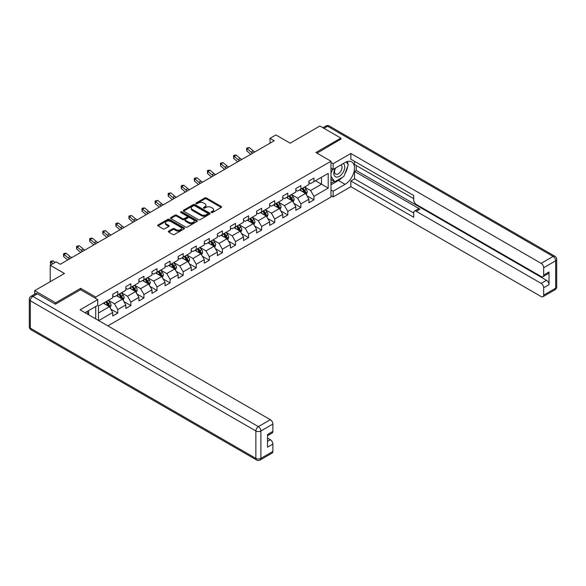 <?xml version="1.0" encoding="UTF-8"?>
<svg xmlns="http://www.w3.org/2000/svg" width="586" height="586" viewBox="0 0 586 586"><rect width="100%" height="100%" fill="white"/><g stroke="black" fill="none" stroke-linecap="round" stroke-linejoin="round"><path stroke-width="0.88" d="M211.37 212.506A0.813 0.469 0 0 0 212.52 212.506L221.266 207.459A1.165 0.674 0 0 0 221.603 206.983A1.165 0.674 0 0 0 221.266 206.506L206.448 197.958A1.165 0.674 0 0 0 204.807 197.958L196.061 203.005A0.813 0.469 0 0 0 197.211 203.672L198.346 203.012A3.721 2.154 0 0 1 203.613 203.012L204.844 203.73A3.721 2.154 0 0 1 205.935 205.246A3.721 2.154 0 0 1 204.844 206.77L203.716 207.422A0.813 0.469 0 0 0 204.866 208.089L206.001 207.437A3.721 2.154 0 0 1 211.268 207.437L212.498 208.147A3.721 2.154 0 0 1 213.59 209.663A3.721 2.154 0 0 1 212.498 211.187L211.37 211.839A0.813 0.469 0 0 0 211.37 212.506L211.37 211.839M168.68 231.118A1.165 0.674 0 0 0 168.336 231.595A1.165 0.674 0 0 0 168.68 232.071L172.833 234.466A1.165 0.674 0 0 0 174.482 234.466L184.194 228.862A1.165 0.674 0 0 0 184.531 228.386A1.165 0.674 0 0 0 184.194 227.91L169.376 219.362A1.165 0.674 0 0 0 167.735 219.362L158.022 224.965A1.165 0.674 0 0 0 157.678 225.442A1.165 0.674 0 0 0 158.022 225.918L163.04 228.811A1.165 0.674 0 0 0 164.688 228.811L168.841 226.416A1.165 0.674 0 0 0 169.186 225.94A1.165 0.674 0 0 0 168.841 225.464L166.351 224.028A3.113 1.795 0 0 1 165.442 222.753A3.113 1.795 0 0 1 167.362 221.098A3.113 1.795 0 0 1 170.76 221.486L180.51 227.112A3.113 1.795 0 0 1 181.418 228.386A3.113 1.795 0 0 1 179.499 230.049A3.113 1.795 0 0 1 176.108 229.653L174.482 228.716A1.165 0.674 0 0 0 172.833 228.716L168.68 231.118L168.68 232.071M340.869 139.402L340.869 138.098L319.912 125.997L290.151 143.182L275.896 134.948L270.029 138.34L274.219 140.757L60.27 264.279L56.08 261.861L50.213 265.253L50.213 281.705M80.641 289.74L80.641 288.341L55.663 302.764L34.699 290.663L64.46 273.479L50.213 265.253M80.641 288.341L95.73 297.051L330.98 161.231L330.98 197.05L107.846 325.875M340.869 138.098L315.891 152.521L330.98 161.231M198.427 219.691A1.165 0.674 0 0 0 200.075 219.691L209.781 214.088A1.165 0.674 0 0 0 210.125 213.612A1.165 0.674 0 0 0 209.781 213.136L194.97 204.58A1.165 0.674 0 0 0 193.329 204.58L183.616 210.191A1.165 0.674 0 0 0 183.272 210.667A1.165 0.674 0 0 0 183.616 211.136L198.427 219.691M181.103 212.681A0.813 0.469 0 0 1 181.931 212.799L196.969 221.479L187.278 227.082A1.165 0.674 0 0 1 185.63 227.082L170.819 218.527L174.972 216.146L174.972 215.179L170.819 217.574A1.165 0.674 0 0 0 170.475 218.051A1.165 0.674 0 0 0 170.819 218.527L170.819 217.574M174.972 216.146A1.165 0.674 0 0 1 176.62 216.146L176.62 215.179A1.165 0.674 0 0 0 174.972 215.179M176.62 215.179L182.627 218.644A1.165 0.674 0 0 0 184.275 218.644L187.029 217.054A1.165 0.674 0 0 0 187.374 216.578A1.165 0.674 0 0 0 187.029 216.102L180.774 212.491A0.813 0.469 0 0 1 181.931 211.832L196.984 220.519A1.165 0.674 0 0 1 197.328 220.995A1.165 0.674 0 0 1 196.984 221.471L196.984 220.519M34.699 294.15L34.699 290.663M55.663 302.764L55.663 304.068M95.73 318.879L95.73 306.485M95.73 298.457L95.73 297.051M110.783 309.078L117.786 313.122L117.786 309.584L125.829 304.94L125.829 308.47L130.861 305.57L130.861 302.039L138.911 297.388L138.911 300.926L143.936 298.018L143.936 294.487L151.986 289.836L151.986 293.374L157.019 290.466L157.019 286.935L165.069 282.291L165.069 285.822L170.094 282.913L170.094 279.383L178.144 274.739L178.144 278.269L183.176 275.369L183.176 271.831L191.226 267.187L191.226 270.717L196.251 267.817L196.251 264.279L204.302 259.635L204.302 263.165L209.334 260.265L209.334 256.734L217.377 252.083L217.377 255.621L222.409 252.713L222.409 249.182L230.459 244.53L230.459 248.068L235.491 245.16L235.491 241.63L243.534 236.986L243.534 240.516L248.567 237.616L248.567 234.078L256.617 229.434L256.617 232.964L261.642 230.064L261.642 226.526L269.692 221.882L269.692 225.412L274.724 222.512L274.724 218.981L282.774 214.33L282.774 217.867L287.799 214.959L287.799 211.429L295.849 206.777L295.849 210.315L300.882 207.407L300.882 203.877L308.932 199.233L308.932 202.763L313.957 199.855L313.957 196.325L328.211 188.099L328.211 173.383L321.502 177.258L321.502 184.224L328.211 188.099M117.786 313.122L112.754 316.022L112.754 312.492L98.712 320.601M98.499 320.476L98.499 306.002L112.754 297.776L112.754 294.245L117.786 291.337L117.786 294.875L125.829 290.224L125.829 286.693L130.861 283.785L130.861 287.323L138.911 282.672L138.911 279.141L143.936 276.24L143.936 279.771L151.986 275.127L151.986 271.589L157.019 268.688L157.019 272.219L165.069 267.575L165.069 264.037L170.094 261.136L170.094 264.667L178.144 260.023L178.144 256.492L183.176 253.584L183.176 257.115L191.226 252.471L191.226 248.94L196.251 246.032L196.251 249.57L204.302 244.919L204.302 241.388L209.334 238.48L209.334 242.018L217.377 237.367L217.377 233.836L222.409 230.935L222.409 234.466L230.459 229.822L230.459 226.284L235.491 223.383L235.491 226.914L243.534 222.27L243.534 218.732L248.567 215.831L248.567 219.362L256.617 214.718L256.617 211.187L261.642 208.279L261.642 211.817L269.692 207.166L269.692 203.635L274.724 200.727L274.724 204.265L282.774 199.614L282.774 196.083L287.799 193.182L287.799 196.713L295.849 192.069L295.849 188.531L300.882 185.63L300.882 189.161L308.932 184.517L308.932 180.979L313.957 178.078L313.957 181.609L328.211 173.383M116.438 295.644L122.474 299.131L114.431 303.775L108.395 300.296M112.754 295.842L114.431 296.809L117.786 294.875M114.431 303.775L117.786 309.584M122.474 299.131L125.829 304.94M129.521 288.092L135.556 291.579L127.506 296.23L121.47 292.744M125.829 288.29L127.506 289.257L130.861 287.323M127.506 296.23L130.861 302.039M135.556 291.579L138.911 297.388M142.596 280.548L148.632 284.027L140.589 288.678L134.553 285.192M138.911 280.738L140.589 281.705L143.936 279.771M140.589 288.678L143.936 294.487M148.632 284.027L151.986 289.836M155.678 272.995L161.714 276.482L153.664 281.126L147.628 277.639M151.986 273.186L153.664 274.153L157.019 272.219M153.664 281.126L157.019 286.935M161.714 276.482L165.069 282.291M168.753 265.443L174.789 268.93L166.746 273.574L160.703 270.087M165.069 265.634L166.746 266.608L170.094 264.667M166.746 273.574L170.094 279.383M174.789 268.93L178.144 274.739M181.836 257.891L187.872 261.378L179.821 266.022L173.786 262.543M178.144 258.089L179.821 259.056L183.176 257.115M179.821 266.022L183.176 271.831M187.872 261.378L191.226 267.187M194.911 250.339L200.947 253.826L192.897 258.477L186.861 254.991M191.226 250.537L192.897 251.504L196.251 249.57M192.897 258.477L196.251 264.279M200.947 253.826L204.302 259.635M207.993 242.794L214.029 246.274L205.979 250.925L199.943 247.439M204.302 242.985L205.979 243.952L209.334 242.018M205.979 250.925L209.334 256.734M214.029 246.274L217.377 252.083M221.069 235.242L227.104 238.729L219.054 243.373L213.018 239.886M217.377 235.433L219.054 236.4L222.409 234.466M219.054 243.373L222.409 249.182M227.104 238.729L230.459 244.53M234.144 227.69L240.187 231.177L232.137 235.821L226.101 232.334M230.459 227.881L232.137 228.855L235.491 226.914M232.137 235.821L235.491 241.63M240.187 231.177L243.534 236.986M247.226 220.138L253.262 223.625L245.212 228.269L239.176 224.782M243.534 220.336L245.212 221.303L248.567 219.362M245.212 228.269L248.567 234.078M253.262 223.625L256.617 229.434M260.301 212.586L266.337 216.073L258.294 220.717L252.258 217.238M256.617 212.784L258.294 213.751L261.642 211.817M258.294 220.717L261.642 226.526M266.337 216.073L269.692 221.882M273.384 205.034L279.419 208.521L271.369 213.172L265.333 209.685M269.692 205.232L271.369 206.199L274.724 204.265M271.369 213.172L274.724 218.981M279.419 208.521L282.774 214.33M286.459 197.489L292.495 200.969L284.452 205.62L278.416 202.133M282.774 197.68L284.452 198.647L287.799 196.713M284.452 205.62L287.799 211.429M292.495 200.969L295.849 206.777M299.541 189.937L305.577 193.424L297.527 198.068L291.491 194.581M295.849 190.128L297.527 191.095L300.882 189.161M297.527 198.068L300.882 203.877M305.577 193.424L308.932 199.233M315.466 180.737L321.502 184.224L310.602 190.516L304.566 187.029M308.932 182.576L310.602 183.55L313.957 181.609M310.602 190.516L313.957 196.325M270.029 138.34L270.029 143.182M98.499 312.975L109.399 306.683L103.363 303.196M109.399 306.683L112.754 312.492M306.961 195.819L313.957 199.855M293.879 203.371L300.882 207.407M280.804 210.916L287.799 214.959M267.721 218.468L274.724 222.512M254.646 226.02L261.642 230.064M241.564 233.572L248.567 237.616M228.489 241.124L235.491 245.16M215.406 248.669L222.409 252.713M202.331 256.221L209.334 260.265M189.256 263.773L196.251 267.817M176.174 271.325L183.176 275.369M163.098 278.877L170.094 282.913M150.016 286.429L157.019 290.466M136.941 293.974L143.936 298.018M123.858 301.526L130.861 305.57M211.693 212.623L212.498 212.154A3.721 2.154 0 0 0 213.59 210.638L213.59 209.663M205.935 205.246L205.935 206.213A3.721 2.154 0 0 1 204.844 207.737L204.038 208.198M221.244 207.466L206.448 198.925A1.165 0.674 0 0 0 204.807 198.925L196.383 203.781M209.766 214.095L194.97 205.554A1.165 0.674 0 0 0 193.329 205.554L183.63 211.15M207.722 213.941A0.813 0.469 0 0 0 207.722 213.275L194.72 205.774A0.813 0.469 0 0 0 193.57 205.774L192.376 206.462A3.721 2.154 0 0 0 191.285 207.979A3.721 2.154 0 0 0 192.376 209.502L201.269 214.63A3.721 2.154 0 0 0 206.536 214.63L207.722 213.941L207.722 214.908A0.813 0.469 0 0 0 207.964 214.579L207.964 213.612M191.285 207.979L191.285 208.946A3.721 2.154 0 0 0 192.376 210.469L192.376 209.502M207.722 214.908L206.536 215.597A3.721 2.154 0 0 1 201.269 215.597L192.376 210.469M176.62 216.146L182.627 219.611A1.165 0.674 0 0 0 184.275 219.611L187.029 218.021A1.165 0.674 0 0 0 187.374 217.545L187.374 216.578M188.86 222.248A3.113 1.795 0 0 0 192.252 222.636A3.113 1.795 0 0 0 194.178 220.973A3.113 1.795 0 0 0 193.263 219.706L189.827 217.721A1.165 0.674 0 0 0 188.179 217.721L185.425 219.31A1.165 0.674 0 0 0 185.081 219.787A1.165 0.674 0 0 0 185.425 220.263L188.86 222.248L188.86 223.215A3.113 1.795 0 0 0 192.252 223.603A3.113 1.795 0 0 0 194.178 221.94L194.178 220.973M185.081 219.787L185.081 220.754A1.165 0.674 0 0 0 185.425 221.23L185.425 220.263M188.86 223.215L185.425 221.23M181.418 228.386L181.418 229.353A3.113 1.795 0 0 1 179.499 231.016A3.113 1.795 0 0 1 176.108 230.628L174.482 229.683A1.165 0.674 0 0 0 172.833 229.683L168.695 232.078M165.442 222.753L165.442 223.72A3.113 1.795 0 0 0 166.351 224.995L166.351 224.028M168.841 225.464L168.841 226.416L166.351 224.995M184.194 227.91L184.194 228.862L169.376 220.329A1.165 0.674 0 0 0 167.735 220.329L158.037 225.925M306.236 194.567L307.232 192.054A3.142 1.817 -120 0 0 306.229 189.381L304.5 187.073M301.482 191.058L300.31 189.49M301.9 188.575L303.636 190.882A3.142 1.817 60 0 1 304.53 192.772C305.006 193.402 305.343 193.212 305.54 192.193A3.142 1.817 -120 0 0 304.639 190.304L302.911 187.989M302.12 188.443L304.039 191.007A1.604 0.923 60 0 1 304.332 191.49L305.54 192.193M252.815 153.114A5.926 3.421 60 0 1 251.182 152.118L247.189 148.763L246.721 150.851L250.713 154.213A8.893 5.135 -120 0 0 250.801 154.279M254.917 151.906A5.926 3.421 60 0 1 253.277 150.91L249.284 147.547L247.189 148.763L246.611 148.133L249.284 147.547M246.721 150.851L246.611 148.133M335.229 168.219A7.706 4.446 120 0 0 336.554 177.111A7.706 4.446 120 0 0 343.513 171.603A7.706 4.446 120 0 0 343.33 163.545M335.661 167.97A5.274 3.047 120 0 0 335.646 174.086A5.274 3.047 120 0 0 336.423 174.328A5.274 3.047 120 0 0 341.242 170.431A5.274 3.047 120 0 0 340.92 164.952A5.274 3.047 120 0 0 340.906 164.937M346.267 161.934L348.326 164.864L343.806 176.532L334.752 181.755L330.98 179.221M334.752 181.755L330.98 176.386M330.98 173.383L332.636 169.112M86.999 311.532L88.94 314.96M330.98 168.153L333.156 169.413L333.156 163.699L350.846 153.488L541.156 263.363L553.14 256.441L327.625 126.239L323.977 128.341M333.156 169.413L345.059 162.542A13.339 7.699 120 0 1 351.732 161.883A13.339 7.699 120 0 1 353.776 172.57A13.339 7.699 120 0 1 345.059 184.319L333.156 191.197L333.156 196.903L350.846 186.692L350.846 180.979L413.723 217.281L413.723 212.733A3.56 2.051 -120 0 1 414.463 211.107A3.56 2.051 -120 0 1 416.236 211.282L541.156 283.404L546.518 280.306A3.56 2.051 60 0 1 549.038 284.657L549.038 271.977A3.56 2.051 60 0 1 548.298 273.603L542.936 276.702A3.56 2.051 -120 0 0 543.669 275.076L543.669 267.721A3.56 2.051 -120 0 0 541.156 263.363M356.215 165.494L356.215 170.431L354.537 171.398L354.537 178.855L350.846 180.979M354.537 161.333L354.537 164.527L413.723 198.698M542.936 276.702A3.56 2.051 -120 0 1 541.156 276.526L416.236 204.411A3.56 2.051 -120 0 1 413.723 200.053L413.723 195.504L350.846 159.202L350.846 153.488M330.98 162.447L333.156 163.699M330.98 195.651L333.156 196.903M330.98 189.937L333.156 191.197M350.846 186.692L541.156 296.567A3.56 2.051 -120 0 0 542.936 296.743A3.56 2.051 -120 0 0 543.669 295.117L543.669 287.755A3.56 2.051 -120 0 0 541.156 283.404M340.869 139.116L317.019 153.173M354.537 171.398L419.928 209.151L416.236 211.282M356.215 170.431L546.518 280.306M354.537 178.855L413.723 213.026M414.463 211.107L418.148 208.975A3.56 2.051 60 0 1 419.928 209.151M330.98 184.802L338.437 180.495A13.339 7.699 120 0 0 342.136 177.492M344.78 174.005A13.339 7.699 120 0 0 347.652 166.6M347.872 164.212A13.339 7.699 120 0 0 347.542 161.494M330.98 183.257L334.166 181.418M330.98 180.356L331.647 179.968M37.387 293.806L32.86 296.421A3.56 2.051 -120 0 0 31.08 296.245L35.607 293.63A3.56 2.051 60 0 1 37.387 293.806L55.406 304.215L80.56 289.696L97.745 299.614L97.745 305.328L85.842 312.199A13.339 7.699 120 0 0 85.036 312.704M97.745 299.614L80.055 309.826L270.366 419.701A3.56 2.051 60 0 1 272.878 424.059L272.878 431.413A3.56 2.051 60 0 1 272.146 433.047L267.516 435.713M88.611 313.81L88.611 310.602M267.516 441.383L270.366 439.742A3.56 2.051 60 0 1 272.878 444.1L272.878 451.454A3.56 2.051 60 0 1 272.146 453.081L260.155 460.003A3.56 2.051 -120 0 0 260.887 458.377L272.878 451.454M272.878 431.413L267.516 434.512L267.516 447.191L272.878 444.1M270.366 439.742L267.516 438.094M293.161 202.119L294.157 199.606A3.142 1.817 -120 0 0 293.154 196.933L291.425 194.618M288.407 198.61L287.235 197.043M288.825 196.12L290.553 198.434A3.142 1.817 60 0 1 291.454 200.324C291.923 200.954 292.26 200.756 292.458 199.738A3.142 1.817 -120 0 0 291.564 197.848L289.828 195.541M289.045 195.995L290.964 198.559A1.604 0.923 60 0 1 291.257 199.042L292.458 199.738M280.079 209.671L281.075 207.158A3.142 1.817 -120 0 0 280.079 204.485L278.343 202.17M275.332 206.162L274.153 204.595M275.75 203.672L277.478 205.979A3.142 1.817 60 0 1 278.379 207.869C278.848 208.506 279.185 208.308 279.383 207.29A3.142 1.817 -120 0 0 278.482 205.4L276.753 203.093M275.962 203.547L277.881 206.111A1.604 0.923 60 0 1 278.174 206.594L279.383 207.29M239.74 160.667A5.926 3.421 60 0 1 238.106 159.67L234.107 156.308L233.646 158.403L237.638 161.758A8.893 5.135 -120 0 0 237.726 161.831M241.835 159.458A5.926 3.421 60 0 1 240.201 158.462L236.202 155.1L234.107 156.308L233.536 155.686L234.371 155.195L236.202 155.1M233.646 158.403L233.536 155.686M226.665 168.219A5.926 3.421 60 0 1 225.024 167.222L221.032 163.86L220.563 165.955L224.563 169.31A8.893 5.135 -120 0 0 224.643 169.383M228.76 167.01A5.926 3.421 60 0 1 227.119 166.014L223.127 162.652L221.032 163.86L220.453 163.23L223.127 162.652M220.563 165.955L220.453 163.23M267.004 217.223L268 214.71A3.142 1.817 -120 0 0 266.996 212.029L265.268 209.722M262.25 213.714L261.078 212.147M262.667 211.224L264.396 213.531A3.142 1.817 60 0 1 265.297 215.421C265.773 216.058 266.103 215.86 266.3 214.842A3.142 1.817 -120 0 0 265.407 212.952L263.671 210.645M262.887 211.099L264.806 213.663A1.604 0.923 60 0 1 265.099 214.146L266.3 214.842M253.921 224.775L254.925 222.262A3.142 1.817 -120 0 0 253.921 219.582L252.185 217.274M249.175 221.266L247.995 219.691M249.592 218.776L251.321 221.083A3.142 1.817 60 0 1 252.222 222.973C252.691 223.603 253.027 223.413 253.225 222.394A3.142 1.817 -120 0 0 252.324 220.504L250.596 218.19M249.812 218.651L251.731 221.208A1.604 0.923 60 0 1 252.017 221.698L253.225 222.394M240.846 232.32L241.842 229.807A3.142 1.817 -120 0 0 240.839 227.134L239.11 224.826M236.092 228.811L234.92 227.243M236.51 226.328L238.238 228.635A3.142 1.817 60 0 1 239.139 230.525C239.615 231.155 239.945 230.965 240.15 229.946A3.142 1.817 -120 0 0 239.249 228.057L237.52 225.742M236.729 226.196L238.649 228.76A1.604 0.923 60 0 1 238.941 229.251L240.15 229.946M213.582 175.771A5.926 3.421 60 0 1 211.949 174.775L207.949 171.412L207.488 173.5L211.48 176.862A8.893 5.135 -120 0 0 211.568 176.935M215.677 174.555A5.926 3.421 60 0 1 214.044 173.559L210.044 170.204L207.949 171.412L207.378 170.782L208.213 170.299L210.044 170.204M207.488 173.5L207.378 170.782M200.507 183.315A5.926 3.421 60 0 1 198.866 182.319L194.874 178.964L194.405 181.052L198.405 184.414A8.893 5.135 -120 0 0 198.486 184.48M202.602 182.107A5.926 3.421 60 0 1 200.961 181.111L196.969 177.756L194.874 178.964L194.296 178.334L196.969 177.756M194.405 181.052L194.296 178.334M187.425 190.868A5.926 3.421 60 0 1 185.791 189.871L181.792 186.516L181.33 188.604L185.323 191.966A8.893 5.135 -120 0 0 185.41 192.032M189.52 189.659A5.926 3.421 60 0 1 187.886 188.663L183.887 185.308L181.792 186.516L181.221 185.887L182.056 185.403L183.887 185.308M181.33 188.604L181.221 185.887M227.771 239.872L228.767 237.359A3.142 1.817 -120 0 0 227.764 234.686L226.035 232.378M223.017 236.363L221.838 234.796M223.434 233.873L225.163 236.187A3.142 1.817 60 0 1 226.064 238.077C226.533 238.707 226.87 238.517 227.068 237.491A3.142 1.817 -120 0 0 226.167 235.601L224.438 233.294M223.654 233.748L225.573 236.312A1.604 0.923 60 0 1 225.859 236.795L227.068 237.491M174.35 198.42A5.926 3.421 60 0 1 172.709 197.423L168.717 194.069L168.248 196.156L172.247 199.511A8.893 5.135 -120 0 0 172.328 199.584M176.445 197.211A5.926 3.421 60 0 1 174.804 196.215L170.812 192.853L168.717 194.069L168.145 193.439L170.812 192.853M168.248 196.156L168.145 193.439M214.688 247.424L215.685 244.911A3.142 1.817 -120 0 0 214.681 242.238L212.952 239.923M209.935 243.915L208.763 242.348M210.352 241.425L212.088 243.739A3.142 1.817 60 0 1 212.982 245.629C213.458 246.259 213.795 246.061 213.993 245.043A3.142 1.817 -120 0 0 213.092 243.153L211.363 240.846M210.572 241.3L212.491 243.864A1.604 0.923 60 0 1 212.784 244.347L213.993 245.043M161.267 205.972A5.926 3.421 60 0 1 159.634 204.975L155.634 201.613L155.173 203.708L159.165 207.063A8.893 5.135 -120 0 0 159.253 207.136M163.362 204.763A5.926 3.421 60 0 1 161.729 203.767L157.737 200.405L155.634 201.613L155.063 200.983L157.737 200.405M155.173 203.708L155.063 200.983M201.613 254.976L202.61 252.463A3.142 1.817 -120 0 0 201.606 249.79L199.877 247.475M196.859 251.467L195.68 249.9M197.277 248.977L199.006 251.284A3.142 1.817 60 0 1 199.907 253.174C200.375 253.811 200.712 253.613 200.91 252.595A3.142 1.817 -120 0 0 200.009 250.705L198.28 248.398M197.497 248.852L199.416 251.416A1.604 0.923 60 0 1 199.701 251.899L200.91 252.595M148.192 213.524A5.926 3.421 60 0 1 146.551 212.528L142.559 209.165L142.09 211.26L146.09 214.615A8.893 5.135 -120 0 0 146.17 214.688M150.287 212.315A5.926 3.421 60 0 1 148.654 211.312L144.654 207.957L142.559 209.165L141.988 208.535L142.823 208.052L144.654 207.957M142.09 211.26L141.988 208.535M188.531 262.528L189.527 260.016A3.142 1.817 -120 0 0 188.524 257.335L186.795 255.027M183.777 259.019L182.605 257.444M184.194 256.529L185.93 258.836A3.142 1.817 60 0 1 186.824 260.726C187.3 261.356 187.637 261.166 187.835 260.147A3.142 1.817 -120 0 0 186.934 258.258L185.205 255.95M184.414 256.404L186.333 258.961A1.604 0.923 60 0 1 186.626 259.452L187.835 260.147M135.11 221.076A5.926 3.421 60 0 1 133.476 220.072L129.484 216.717L129.015 218.805L133.007 222.167A8.893 5.135 -120 0 0 133.095 222.24M137.212 219.86A5.926 3.421 60 0 1 135.571 218.864L131.579 215.509L129.484 216.717L128.905 216.088L131.579 215.509M129.015 218.805L128.905 216.088M175.456 270.073L176.452 267.56A3.142 1.817 -120 0 0 175.448 264.887L173.72 262.579M170.702 266.564L169.522 264.997M171.119 264.081L172.848 266.388A3.142 1.817 60 0 1 173.749 268.278C174.218 268.908 174.555 268.718 174.753 267.699A3.142 1.817 -120 0 0 173.859 265.81L172.123 263.495M171.339 263.949L173.258 266.513A1.604 0.923 60 0 1 173.551 267.004L174.753 267.699M122.035 228.621A5.926 3.421 60 0 1 120.401 227.624L116.402 224.27L115.933 226.357L119.932 229.719A8.893 5.135 -120 0 0 120.02 229.785M124.129 227.412A5.926 3.421 60 0 1 122.496 226.416L118.497 223.061L116.402 224.27L115.83 223.64L116.665 223.156L118.497 223.061M115.933 226.357L115.83 223.64M162.373 277.625L163.369 275.112A3.142 1.817 -120 0 0 162.373 272.439L160.637 270.131M157.627 274.116L156.447 272.549M158.037 271.633L159.773 273.94A3.142 1.817 60 0 1 160.667 275.83C161.143 276.46 161.48 276.27 161.677 275.252A3.142 1.817 -120 0 0 160.776 273.362L159.048 271.047M158.257 271.501L160.176 274.065A1.604 0.923 60 0 1 160.469 274.548L161.677 275.252M108.952 236.173A5.926 3.421 60 0 1 107.319 235.176L103.326 231.822L102.858 233.909L106.857 237.271A8.893 5.135 -120 0 0 106.938 237.337M111.054 234.964A5.926 3.421 60 0 1 109.414 233.968L105.421 230.606L103.326 231.822L102.748 231.192L105.421 230.606M102.858 233.909L102.748 231.192M149.298 285.177L150.294 282.664A3.142 1.817 -120 0 0 149.291 279.991L147.562 277.683M144.544 281.668L143.372 280.101M144.962 279.178L146.69 281.492A3.142 1.817 60 0 1 147.591 283.382C148.068 284.012 148.397 283.814 148.595 282.796A3.142 1.817 -120 0 0 147.701 280.906L145.965 278.599M145.181 279.053L147.101 281.617A1.604 0.923 60 0 1 147.394 282.1L148.595 282.796M95.877 243.725A5.926 3.421 60 0 1 94.243 242.729L90.244 239.366L89.783 241.461L93.775 244.816A8.893 5.135 -120 0 0 93.863 244.889M97.972 242.516A5.926 3.421 60 0 1 96.338 241.52L92.339 238.158L90.244 239.366L89.673 238.744L90.508 238.26L92.339 238.158M89.783 241.461L89.673 238.744M136.216 292.729L137.212 290.216A3.142 1.817 -120 0 0 136.216 287.543L134.48 285.228M131.469 289.22L130.29 287.653M131.887 286.73L133.615 289.045A3.142 1.817 60 0 1 134.516 290.927C134.985 291.564 135.322 291.367 135.52 290.348A3.142 1.817 -120 0 0 134.619 288.459L132.89 286.151M132.099 286.605L134.026 289.169A1.604 0.923 60 0 1 134.311 289.652L135.52 290.348M82.802 251.277A5.926 3.421 60 0 1 81.161 250.281L77.169 246.918L76.7 249.013L80.7 252.368A8.893 5.135 -120 0 0 80.78 252.441M84.897 250.068A5.926 3.421 60 0 1 83.256 249.072L79.264 245.71L77.169 246.918L76.59 246.288L79.264 245.71M76.7 249.013L76.59 246.288M123.141 300.281L124.137 297.769A3.142 1.817 -120 0 0 123.133 295.088L121.405 292.78M118.387 296.772L117.215 295.205M118.804 294.282L120.533 296.589A3.142 1.817 60 0 1 121.434 298.479C121.91 299.116 122.24 298.919 122.437 297.9A3.142 1.817 -120 0 0 121.544 296.011L119.808 293.703M119.024 294.157L120.943 296.721A1.604 0.923 60 0 1 121.236 297.205L122.437 297.9M69.719 258.829A5.926 3.421 60 0 1 68.086 257.833L64.086 254.47L63.625 256.565L67.617 259.92A8.893 5.135 -120 0 0 67.705 259.994M71.814 257.613A5.926 3.421 60 0 1 70.181 256.617L66.181 253.262L64.086 254.47L63.515 253.841L64.35 253.357L66.181 253.262M63.625 256.565L63.515 253.841M110.058 307.833L111.062 305.321A3.142 1.817 -120 0 0 110.058 302.64L108.322 300.332M105.312 304.324L104.132 302.75M105.729 301.834L107.458 304.141A3.142 1.817 60 0 1 108.359 306.031C108.828 306.661 109.164 306.471 109.362 305.453A3.142 1.817 -120 0 0 108.461 303.563L106.733 301.255M105.949 301.709L107.868 304.266A1.604 0.923 60 0 1 108.154 304.757L109.362 305.453M55.055 262.455L53.106 260.814L51.011 262.023L50.543 264.11L51.209 264.674M52.96 263.663L50.44 261.393L53.106 260.814M50.543 264.11L50.44 261.393M212.498 212.154L212.498 211.187M203.716 208.089L203.716 207.422M204.844 207.737L204.844 206.77M196.061 203.672L196.061 203.005M204.807 198.925L204.807 197.958M206.448 198.925L206.448 197.958M221.266 207.459L221.266 206.506M183.616 211.136L183.616 210.191M193.329 205.554L193.329 204.58M194.97 205.554L194.97 204.58M209.781 214.088L209.781 213.136M201.269 215.597L201.269 214.63M206.536 215.597L206.536 214.63M182.627 219.611L182.627 218.644M184.275 219.611L184.275 218.644M187.029 218.021L187.029 217.054M181.931 212.799L181.931 211.832M172.833 229.683L172.833 228.716M174.482 229.683L174.482 228.716M176.108 230.628L176.108 229.653M158.022 225.918L158.022 224.965M167.735 220.329L167.735 219.362M169.376 220.329L169.376 219.362M305.262 193.241L307.218 192.12M304.639 190.304L306.229 189.381M302.405 191.593L303.636 190.882M251.182 152.118L253.277 150.91M543.669 275.076L549.038 271.977M549.038 284.657L543.669 287.755M543.669 295.117L555.66 288.195L555.66 260.799L543.669 267.721M338.437 180.495L345.059 184.319M555.66 288.195A3.56 2.051 60 0 1 554.92 289.821A3.56 3.56 0 0 0 556.7 286.744A3.56 2.051 180 0 1 555.66 288.195M555.66 260.799A3.56 2.051 0 0 0 556.7 259.342A3.56 3.56 0 0 0 554.92 256.265A3.56 2.051 -60 0 0 553.14 256.441A3.56 2.051 60 0 1 555.66 260.799M322.937 127.741L325.845 126.063A3.56 2.051 60 0 1 327.625 126.239A3.56 2.051 -60 0 1 329.405 126.063L554.92 256.265M31.08 296.245A3.56 3.56 0 0 0 29.3 299.321A3.56 2.051 180 0 0 30.34 300.779A3.56 2.051 -60 0 1 32.86 296.421L258.375 426.623A3.56 2.051 -60 0 0 255.862 430.981L30.34 300.779L30.34 328.175L255.862 458.377L255.862 430.981A3.56 2.051 -0 0 0 260.887 430.981L260.887 458.377A3.56 2.051 180 0 1 255.862 458.377A3.56 2.051 -60 0 0 256.595 460.003A3.56 3.56 0 0 0 260.155 460.003M272.878 424.059L260.887 430.981A3.56 2.051 -120 0 0 258.375 426.623L270.366 419.701M31.08 329.801A3.56 2.051 -60 0 1 30.34 328.175A3.56 2.051 -0 0 1 29.3 326.724A3.56 3.56 0 0 0 31.08 329.801L256.595 460.003M292.187 200.793L294.135 199.665M291.564 197.848L293.154 196.933M289.323 199.145L290.553 198.434M279.112 208.345L281.06 207.217M278.482 205.4L280.079 204.485M276.248 206.69L277.478 205.979M238.106 159.67L240.201 158.462M225.024 167.222L227.119 166.014M266.029 215.897L267.978 214.769M265.407 212.952L266.996 212.029M263.173 214.242L264.396 213.531M252.954 223.442L254.903 222.321M252.324 220.504L253.921 219.582M250.09 221.794L251.321 221.083M239.872 230.994L241.82 229.873M239.249 228.057L240.839 227.134M237.015 229.346L238.238 228.635M211.949 174.775L214.044 173.559M198.866 182.319L200.961 181.111M185.791 189.871L187.886 188.663M226.797 238.546L228.745 237.418M226.167 235.601L227.764 234.686M223.933 236.898L225.163 236.187M172.709 197.423L174.804 196.215M213.714 246.098L215.663 244.97M213.092 243.153L214.681 242.238M210.857 244.443L212.088 243.739M159.634 204.975L161.729 203.767M200.639 253.65L202.588 252.522M200.009 250.705L201.606 249.79M197.775 251.995L199.006 251.284M146.551 212.528L148.654 211.312M187.557 261.202L189.505 260.074M186.934 258.258L188.524 257.335M184.7 259.547L185.93 258.836M133.476 220.072L135.571 218.864M174.482 268.747L176.43 267.626M173.859 265.81L175.448 264.887M171.617 267.099L172.848 266.388M120.401 227.624L122.496 226.416M161.399 276.299L163.355 275.178M160.776 273.362L162.373 272.439M158.542 274.651L159.773 273.94M107.319 235.176L109.414 233.968M148.324 283.851L150.272 282.723M147.701 280.906L149.291 279.991M145.467 282.203L146.69 281.492M94.243 242.729L96.338 241.52M135.249 291.403L137.197 290.275M134.619 288.459L136.216 287.543M132.385 289.748L133.615 289.045M81.161 250.281L83.256 249.072M122.166 298.955L124.115 297.827M121.544 296.011L123.133 295.088M119.31 297.3L120.533 296.589M68.086 257.833L70.181 256.617M109.091 306.5L111.04 305.379M108.461 303.563L110.058 302.64M106.227 304.852L107.458 304.141M542.936 296.743L554.92 289.821M556.7 286.744L556.7 259.342M329.405 126.063A3.56 3.56 0 0 0 325.845 126.063M29.3 299.321L29.3 326.724"/></g></svg>
